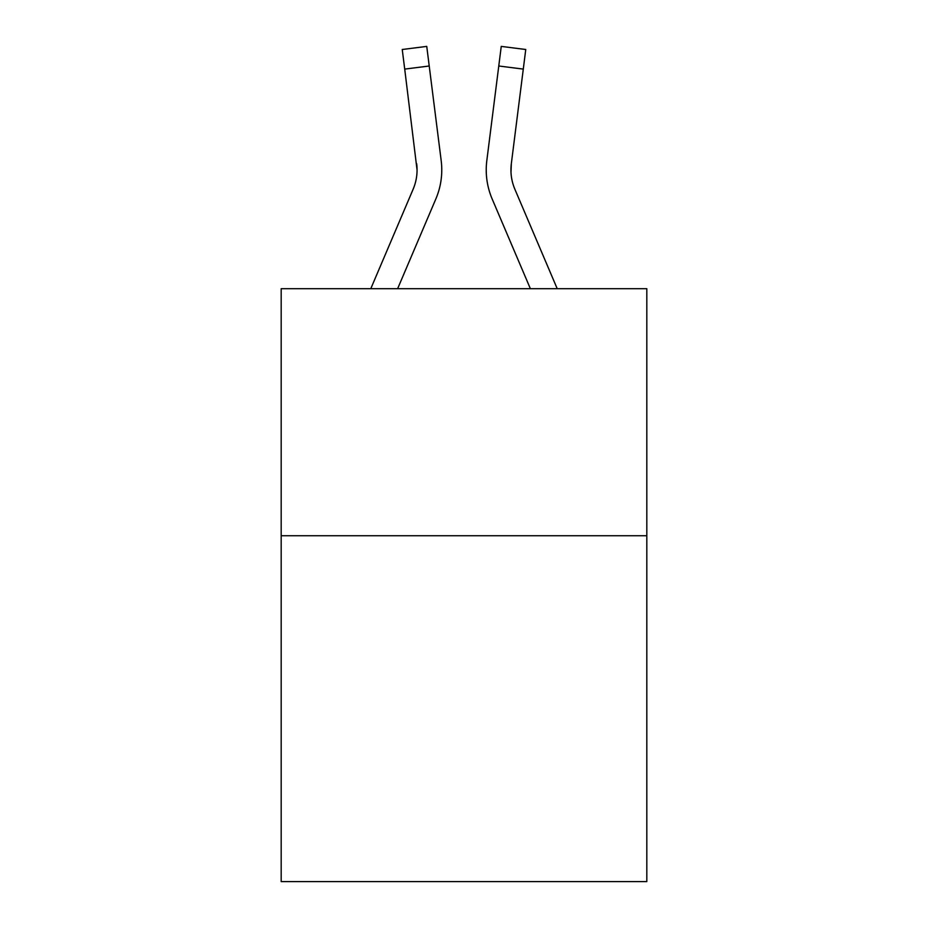 <?xml version="1.0" encoding="UTF-8"?>
<svg xmlns="http://www.w3.org/2000/svg" width="928" height="928" viewBox="0 0 928 928"><rect width="100%" height="100%" fill="white"/><g stroke="black" fill="none" stroke-linecap="round" stroke-linejoin="round"><path stroke-width="1.39" d="M646.816 535.746L646.816 881.6L281.184 881.6L281.184 288.701L646.816 288.701L646.816 535.746L281.184 535.746M397.625 288.701L435.847 198.952A74.112 74.112 0 0 0 441.183 160.625L429.223 66.004L404.712 69.101L402.242 49.497L426.752 46.4L429.223 66.004M441.682 173.536L441.763 169.882L441.682 173.536M440.812 157.667L441.183 160.625M530.375 288.701L492.153 198.952A74.112 74.112 0 0 1 486.817 160.625L501.248 46.4L525.758 49.497L523.288 69.101L498.777 66.004M557.218 288.701L514.889 189.277A49.404 49.404 0 0 1 511.328 163.722L510.992 172.33L511.328 163.722L510.992 172.33L511.328 163.722L510.992 172.33L511.328 163.722L510.992 172.33L511.328 163.722L510.992 172.33L511.328 163.722L510.992 172.33L511.328 163.722L510.992 172.33L511.328 163.722L510.992 172.33L511.328 163.722L510.992 172.33L511.328 163.722L510.992 172.33L511.328 163.722L510.992 172.33L511.328 163.722L510.992 172.33L511.328 163.722L510.992 172.33L511.328 163.722L510.992 172.33L511.328 163.722L510.992 172.33L511.328 163.722L510.992 172.33L511.328 163.722L510.992 172.33L511.328 163.722L510.992 172.33L511.328 163.722L510.992 172.33L511.328 163.722L510.992 172.33L511.328 163.722L523.288 69.101M370.782 288.701L413.111 189.277A49.404 49.404 0 0 0 417.066 170.021L404.712 69.101M413.111 189.277A49.404 49.404 0 0 0 417.066 170.021A49.404 49.404 0 0 1 413.111 189.277A49.404 49.404 0 0 0 417.066 170.021A49.404 49.404 0 0 1 413.111 189.277A49.404 49.404 0 0 0 417.066 170.021A49.404 49.404 0 0 1 413.111 189.277A49.404 49.404 0 0 0 417.066 170.021A49.404 49.404 0 0 1 413.111 189.277A49.404 49.404 0 0 0 417.066 170.021A49.404 49.404 0 0 1 413.111 189.277A49.404 49.404 0 0 0 417.066 170.021A49.404 49.404 0 0 1 413.111 189.277A49.404 49.404 0 0 0 417.066 170.021A49.404 49.404 0 0 1 413.111 189.277A49.404 49.404 0 0 0 417.066 170.021A49.404 49.404 0 0 1 413.111 189.277A49.404 49.404 0 0 0 417.066 170.021A49.404 49.404 0 0 1 413.111 189.277A49.404 49.404 0 0 0 417.066 170.021A49.404 49.404 0 0 1 413.111 189.277A49.404 49.404 0 0 0 417.066 170.021A49.404 49.404 0 0 1 413.111 189.277A49.404 49.404 0 0 0 417.066 170.021A49.404 49.404 0 0 1 413.111 189.277A49.404 49.404 0 0 0 417.066 170.021A49.404 49.404 0 0 1 413.111 189.277A49.404 49.404 0 0 0 417.066 170.021A49.404 49.404 0 0 1 413.111 189.277A49.404 49.404 0 0 0 417.066 170.021A49.404 49.404 0 0 1 413.111 189.277A49.404 49.404 0 0 0 417.066 170.021A49.404 49.404 0 0 1 413.111 189.277A49.404 49.404 0 0 0 417.066 170.021A49.404 49.404 0 0 1 413.111 189.277A49.404 49.404 0 0 0 417.066 170.021A49.404 49.404 0 0 1 413.111 189.277A49.404 49.404 0 0 0 416.672 163.722L417.066 170.01M514.889 189.277A49.404 49.404 0 0 1 510.934 170.01L510.934 170.01A49.404 49.404 0 0 0 514.889 189.277A49.404 49.404 0 0 1 510.934 170.01A49.404 49.404 0 0 0 514.889 189.277A49.404 49.404 0 0 1 510.934 170.01A49.404 49.404 0 0 0 514.889 189.277A49.404 49.404 0 0 1 510.934 170.01A49.404 49.404 0 0 0 514.889 189.277A49.404 49.404 0 0 1 510.934 170.01A49.404 49.404 0 0 0 514.889 189.277A49.404 49.404 0 0 1 510.934 170.01A49.404 49.404 0 0 0 514.889 189.277A49.404 49.404 0 0 1 510.934 170.01A49.404 49.404 0 0 0 514.889 189.277A49.404 49.404 0 0 1 510.934 170.01A49.404 49.404 0 0 0 514.889 189.277A49.404 49.404 0 0 1 510.934 170.01A49.404 49.404 0 0 0 514.889 189.277A49.404 49.404 0 0 1 510.934 170.01A49.404 49.404 0 0 0 514.889 189.277A49.404 49.404 0 0 1 510.934 170.01A49.404 49.404 0 0 0 514.889 189.277A49.404 49.404 0 0 1 510.934 170.01A49.404 49.404 0 0 0 514.889 189.277A49.404 49.404 0 0 1 510.934 170.01A49.404 49.404 0 0 0 514.889 189.277A49.404 49.404 0 0 1 510.934 170.01A49.404 49.404 0 0 0 514.889 189.277A49.404 49.404 0 0 1 510.934 170.01A49.404 49.404 0 0 0 514.889 189.277A49.404 49.404 0 0 1 510.934 170.01A49.404 49.404 0 0 0 514.889 189.277A49.404 49.404 0 0 1 510.934 170.01A49.404 49.404 0 0 0 514.889 189.277A49.404 49.404 0 0 1 510.934 170.01A49.404 49.404 0 0 0 514.889 189.277A49.404 49.404 0 0 1 510.934 170.01A49.404 49.404 0 0 0 514.889 189.277A49.404 49.404 0 0 1 510.934 170.01M486.318 173.536L486.237 169.882M486.817 160.625L487.188 157.667M402.242 49.497L426.752 46.4"/></g></svg>
